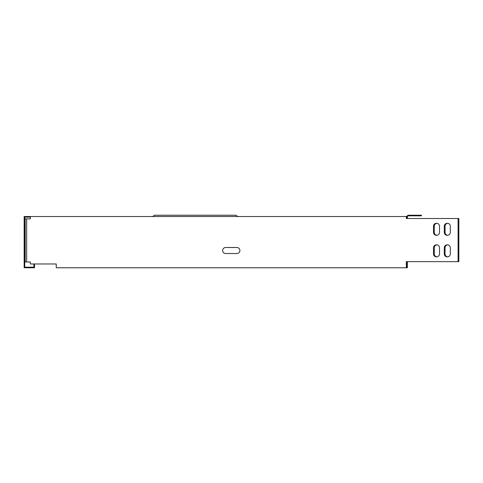 <?xml version="1.0" encoding="UTF-8"?>
<svg xmlns="http://www.w3.org/2000/svg" width="483" height="483" viewBox="0 0 483 483"><rect width="100%" height="100%" fill="white"/><g stroke="black" fill="none" stroke-linecap="round" stroke-linejoin="round"><path stroke-width="0.72" d="M447.294 256.896A3.019 3.019 0 0 0 450.313 253.877L450.313 247.839A3.019 3.019 0 0 0 447.294 244.821A3.019 3.019 0 0 0 444.275 247.839L444.275 253.877A3.019 3.019 0 0 0 447.294 256.896M447.294 235.33A3.019 3.019 0 0 0 450.313 232.311L450.313 226.273A3.019 3.019 0 0 0 447.294 223.255A3.019 3.019 0 0 0 444.275 226.273L444.275 232.311A3.019 3.019 0 0 0 447.294 235.33M436.511 235.33A3.019 3.019 0 0 0 439.53 232.311L439.53 226.273A3.019 3.019 0 0 0 436.511 223.255A3.019 3.019 0 0 0 433.493 226.273L433.493 232.311A3.019 3.019 0 0 0 436.511 235.33M436.511 256.896A3.019 3.019 0 0 0 439.53 253.877L439.53 247.839A3.019 3.019 0 0 0 436.511 244.821A3.019 3.019 0 0 0 433.493 247.839L433.493 253.877A3.019 3.019 0 0 0 436.511 256.896M406.324 261.641L406.324 266.302L406.324 261.641L458.077 261.641L458.077 218.509L406.324 218.509L406.324 216.529L406.934 216.275L407.356 216.704L406.324 217.133M25.617 216.529L24.15 216.529L24.15 218.859L24.754 218.859L24.754 217.133L26.046 217.133L26.046 216.529L25.617 216.529M406.324 216.529L26.046 216.529M30.363 217.133L26.046 217.133M24.15 261.985L24.754 261.985L24.754 263.972L24.15 263.972L24.15 218.859M24.754 261.985L24.754 218.859M24.754 263.972L24.754 267.165L33.895 267.165L33.895 263.972M24.15 263.972L24.15 267.769L34.504 267.769L34.504 263.972M26.65 218.859L26.65 261.985L25.182 261.985L25.182 218.859L30.363 218.859L30.363 216.529M26.65 261.985L30.363 261.985L30.363 263.972L56.239 263.972L56.239 267.769L407.356 267.769L407.356 261.641M225.676 247.495A3.019 3.019 0 0 0 222.657 250.514A3.019 3.019 0 0 0 225.676 253.533L236.887 253.533A3.019 3.019 0 0 0 239.906 250.514A3.019 3.019 0 0 0 236.887 247.495L225.676 247.495M406.324 266.302L406.324 267.769M407.356 218.509L407.356 216.704L408.226 215.835L421.454 215.835L421.454 215.231L407.972 215.231L407.543 215.666L407.972 216.088M406.934 218.509L406.934 217.133M406.934 261.641L406.934 267.165L406.324 267.165M56.239 266.302L56.239 263.972M436.898 244.845A3.019 3.019 0 0 0 434.265 247.839L434.265 253.877A3.019 3.019 0 0 0 436.898 256.871M436.898 223.279A3.019 3.019 0 0 0 434.265 226.273L434.265 232.311A3.019 3.019 0 0 0 436.898 235.306M458.077 261.641L458.85 261.641L458.85 218.509L458.077 218.509M447.681 223.279A3.019 3.019 0 0 0 445.048 226.273L445.048 232.311A3.019 3.019 0 0 0 447.681 235.306M447.681 244.845A3.019 3.019 0 0 0 445.048 247.839L445.048 253.877A3.019 3.019 0 0 0 447.681 256.871M237.884 216.529L235.933 215.231L154.572 215.231L152.616 216.529M406.934 216.275L407.543 215.666M408.582 215.231L408.582 215.835"/></g></svg>
